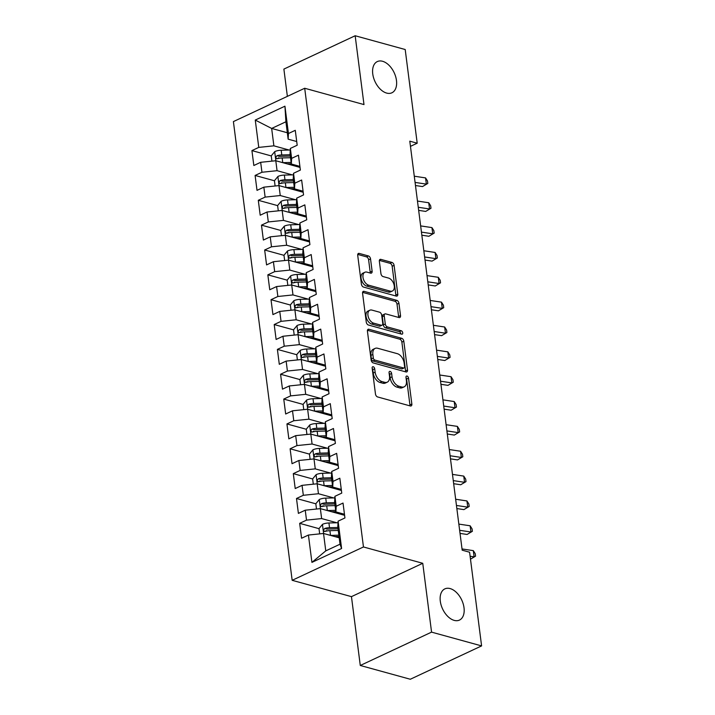 <?xml version="1.0" encoding="UTF-8"?>
<svg xmlns="http://www.w3.org/2000/svg" width="715" height="715" viewBox="0 0 715 715"><rect width="100%" height="100%" fill="white"/><g stroke="black" fill="none" stroke-linecap="round" stroke-linejoin="round"><path stroke-width="1.07" d="M373.212 366.741A1.85 1.135 64.9 0 0 372.649 366.777A1.85 1.135 64.9 0 0 372.157 368.1L375.473 394.019A2.646 1.618 64.9 0 0 377.609 396.95L410.347 405.968A2.646 1.618 64.9 0 0 411.152 405.923A2.646 1.618 64.9 0 0 411.849 404.029L408.533 378.119A1.85 1.135 64.9 0 0 407.041 376.054A1.85 1.135 64.9 0 0 406.478 376.09A1.85 1.135 64.9 0 0 405.986 377.413L406.415 380.764A8.455 5.184 64.9 0 1 404.181 386.824A8.455 5.184 64.9 0 1 401.598 386.967L398.863 386.216A8.455 5.184 64.9 0 1 392.043 376.814L391.614 373.462A1.85 1.135 64.9 0 0 390.122 371.398A1.85 1.135 64.9 0 0 389.559 371.434A1.85 1.135 64.9 0 0 389.067 372.756L389.496 376.108A8.455 5.184 64.9 0 1 387.262 382.168A8.455 5.184 64.9 0 1 384.679 382.31L381.953 381.56A8.455 5.184 64.9 0 1 375.134 372.157L374.705 368.797A1.85 1.135 64.9 0 0 373.212 366.741M386.645 93.084A17.232 10.564 64.9 0 0 391.909 92.789A17.232 10.564 64.9 0 0 395.636 76.559A17.232 10.564 64.9 0 0 382.57 61.276A17.232 10.564 64.9 0 0 377.314 61.57A17.232 10.564 64.9 0 0 373.579 77.801A17.232 10.564 64.9 0 0 386.645 93.084M454.195 620.379A17.232 10.564 64.9 0 0 459.459 620.084A17.232 10.564 64.9 0 0 463.186 603.853A17.232 10.564 64.9 0 0 450.119 588.57A17.232 10.564 64.9 0 0 444.855 588.874A17.232 10.564 64.9 0 0 441.128 605.096A17.232 10.564 64.9 0 0 454.195 620.379M370.531 258.884A2.646 1.618 64.9 0 0 368.404 255.943L359.216 253.414A2.646 1.618 64.9 0 0 358.412 253.459A2.646 1.618 64.9 0 0 357.715 255.353L361.397 284.132A2.646 1.618 64.9 0 0 363.533 287.072L396.271 296.09A2.646 1.618 64.9 0 0 397.075 296.046A2.646 1.618 64.9 0 0 397.772 294.151L394.09 265.372A2.646 1.618 64.9 0 0 391.954 262.432L380.863 259.375A2.646 1.618 64.9 0 0 380.058 259.42A2.646 1.618 64.9 0 0 379.352 261.315L380.934 273.631A2.646 1.618 64.9 0 0 383.061 276.571L388.567 278.081A7.07 4.335 64.9 0 1 393.929 284.356A7.07 4.335 64.9 0 1 392.401 291.014A7.07 4.335 64.9 0 1 390.238 291.13L368.69 285.196A7.07 4.335 64.9 0 1 363.327 278.93A7.07 4.335 64.9 0 1 364.856 272.272A7.07 4.335 64.9 0 1 367.018 272.147L370.602 273.139A2.646 1.618 64.9 0 0 371.416 273.094A2.646 1.618 64.9 0 0 372.113 271.2L370.531 258.884L368.609 259.786A2.646 1.618 64.9 0 0 366.473 256.846L357.732 254.433M409.793 141.168L462.185 550.184L469.594 552.221L481.597 645.904L431.565 632.131L422.753 563.295L363.461 546.966L304.697 88.258L363.989 104.578L355.167 35.75L405.199 49.523L417.203 143.206L409.793 141.168M368.94 329.266A2.646 1.618 64.9 0 0 368.127 329.311A2.646 1.618 64.9 0 0 367.43 331.206L371.121 359.985A2.646 1.618 64.9 0 0 373.248 362.925L405.986 371.943A2.646 1.618 64.9 0 0 406.79 371.898A2.646 1.618 64.9 0 0 407.496 370.004L403.805 341.225A2.646 1.618 64.9 0 0 401.678 338.284L368.94 329.266L367.573 329.901M366.259 322.063L362.568 293.275A2.646 1.618 64.9 0 1 363.274 291.389A2.646 1.618 64.9 0 1 364.078 291.345L396.816 300.354A2.646 1.618 64.9 0 1 398.943 303.294L400.525 315.61A2.646 1.618 64.9 0 1 399.828 317.505A2.646 1.618 64.9 0 1 399.015 317.549L385.743 313.894A2.646 1.618 64.9 0 0 384.938 313.939A2.646 1.618 64.9 0 0 384.232 315.833L385.278 324.002A2.646 1.618 64.9 0 0 387.414 326.943L401.231 330.75A1.85 1.135 64.9 0 1 402.634 332.395A1.85 1.135 64.9 0 1 402.241 334.137A1.85 1.135 64.9 0 1 401.669 334.164L368.386 325.003A2.646 1.618 64.9 0 1 366.259 322.063M363.461 546.966L292.167 580.312L233.403 121.595L304.697 88.258M341.6 548.503L311.928 562.383L308.424 535.043L323.538 533.479L325.772 550.872L340.027 544.204L341.6 548.503L338.097 521.163L344.934 517.964L343.03 503.056L336.184 506.256L334.915 496.317L341.752 493.118L339.84 478.21L333.002 481.41L331.733 471.471L338.57 468.271L336.658 453.364L329.821 456.563L328.543 446.616L335.389 443.416L333.476 428.508L326.639 431.708L325.361 421.77L332.207 418.57L330.294 403.662L323.457 406.862L322.179 396.923L329.016 393.724L327.113 378.816L320.266 382.016L318.997 372.068L325.834 368.869L323.931 353.961L317.085 357.16L315.816 347.222L322.653 344.022L320.74 329.115L313.903 332.314L312.634 322.376L319.471 319.176L317.558 304.268L310.721 307.468L309.443 297.529L316.289 294.33L314.377 279.413L307.539 282.613L306.261 272.674L313.107 269.475L311.195 254.567L304.358 257.766L303.08 247.828L309.917 244.628L308.013 229.721L301.167 232.92L299.898 222.982L306.735 219.782L304.831 204.865L297.985 208.065L296.716 198.127L303.553 194.927L301.641 180.019L294.803 183.219L293.534 173.28L300.372 170.081L298.459 155.173L291.622 158.373L290.344 148.434L297.19 145.234L295.277 130.318L288.44 133.517L288.145 139.166L285.911 121.773L271.655 128.441L273.881 145.833L289.119 150.034M319.006 528.662L299.674 523.335L301.578 538.243L308.424 535.043M299.674 523.335L306.512 520.136L305.242 510.197L320.356 508.633L344.594 515.309M315.824 503.807L296.493 498.489L298.396 513.397L305.242 510.197M296.493 498.489L303.33 495.289L302.052 485.351L317.174 483.787L341.413 490.454M312.634 478.961L293.302 473.634L295.215 488.551L302.052 485.351M293.302 473.634L300.148 470.434L298.87 460.496L313.992 458.932L338.231 465.608M309.452 454.114L290.12 448.788L292.033 463.695L298.87 460.496M290.12 448.788L296.966 445.588L295.688 435.65L310.81 434.085L335.049 440.762M306.27 429.259L286.938 423.941L288.851 438.849L295.688 435.65M286.938 423.941L293.776 420.742L292.507 410.803L307.629 409.239L331.858 415.907M303.089 404.413L283.757 399.086L285.669 414.003L292.507 410.803M283.757 399.086L290.594 395.887L289.325 385.948L304.438 384.384L328.677 391.06M299.907 379.567L280.575 374.24L282.479 389.148L289.325 385.948M280.575 374.24L287.412 371.04L286.143 361.102L301.256 359.538L325.495 366.214M296.725 354.712L277.393 349.394L279.297 364.301L286.143 361.102M277.393 349.394L284.23 346.194L282.952 336.256L298.075 334.692L322.313 341.359M293.534 329.865L274.203 324.538L276.115 339.455L282.952 336.256M274.203 324.538L281.049 321.339L279.771 311.4L294.893 309.836L319.131 316.513M290.353 305.019L271.021 299.692L272.933 314.6L279.771 311.4M271.021 299.692L277.867 296.493L276.589 286.554L291.711 284.99L315.95 291.666M287.171 280.164L267.839 274.846L269.752 289.754L276.589 286.554M267.839 274.846L274.676 271.646L273.407 261.708L288.529 260.144L312.759 266.82M283.989 255.318L264.657 250L266.57 264.907L273.407 261.708M264.657 250L271.494 246.8L270.225 236.853L285.339 235.289L309.577 241.965M280.807 230.471L261.476 225.145L263.379 240.052L270.225 236.853M261.476 225.145L268.313 221.945L267.044 212.006L282.157 210.442L306.395 217.119M277.626 205.625L258.294 200.298L260.197 215.206L267.044 212.006M258.294 200.298L265.131 197.099L263.853 187.16L278.975 185.596L303.214 192.272M274.435 180.77L255.103 175.452L257.016 190.36L263.853 187.16M255.103 175.452L261.949 172.252L260.671 162.305L275.793 160.741L300.032 167.417M271.253 155.924L251.921 150.597L253.834 165.505L260.671 162.305M251.921 150.597L258.767 147.397L255.264 120.066L284.936 106.186L288.44 133.517M299.898 166.381L291.327 164.012L290.049 154.074L290.344 148.434M291.622 158.373L291.327 164.012M287.323 132.758L271.655 128.441L255.264 120.066M258.767 147.397L273.881 145.833M303.08 191.227L294.509 188.867L293.23 178.929L293.534 173.28M294.803 183.219L294.509 188.867M275.793 160.741L277.062 170.688L292.301 174.88M261.949 172.252L277.062 170.688M306.261 216.073L297.69 213.714L296.421 203.775L296.716 198.127M297.985 208.065L297.69 213.714M278.975 185.596L280.253 195.535L295.483 199.726M265.131 197.099L280.253 195.535M309.443 240.919L300.872 238.56L299.603 228.621L299.898 222.982M301.167 232.92L300.872 238.56M282.157 210.442L283.435 220.381L298.664 224.582M268.313 221.945L283.435 220.381M312.625 265.774L304.054 263.415L302.785 253.476L303.08 247.828M304.358 257.766L304.054 263.415M285.339 235.289L286.617 245.236L301.846 249.428M271.494 246.8L286.617 245.236M315.816 290.621L307.244 288.261L305.966 278.323L306.261 272.674M307.539 282.613L307.244 288.261M288.529 260.144L289.798 270.082L305.028 274.274M274.676 271.646L289.798 270.082M318.997 315.467L310.426 313.107L309.148 303.169L309.443 297.529M310.721 307.468L310.426 313.107M291.711 284.99L292.98 294.929L308.219 299.129M277.867 296.493L292.98 294.929M322.179 340.322L313.608 337.963L312.33 328.024L312.634 322.376M313.903 332.314L313.608 337.963M294.893 309.836L296.162 319.784L311.4 323.975M281.049 321.339L296.162 319.784M325.361 365.168L316.79 362.809L315.521 352.87L315.816 347.222M317.085 357.16L316.79 362.809M298.075 334.692L299.353 344.63L314.582 348.822M284.23 346.194L299.353 344.63M328.543 390.015L319.971 387.655L318.702 377.717L318.997 372.068M320.266 382.016L319.971 387.655M301.256 359.538L302.534 369.476L317.764 373.668M287.412 371.04L302.534 369.476M331.724 414.87L323.153 412.51L321.884 402.563L322.179 396.923M323.457 406.862L323.153 412.51M304.438 384.384L305.716 394.322L320.946 398.523M290.594 395.887L305.716 394.322M334.915 439.716L326.344 437.357L325.066 427.418L325.361 421.77M326.639 431.708L326.344 437.357M307.629 409.239L308.898 419.178L324.127 423.369M293.776 420.742L308.898 419.178M338.097 464.562L329.526 462.203L328.248 452.264L328.543 446.616M329.821 456.563L329.526 462.203M310.81 434.085L312.08 444.024L327.318 448.216M296.966 445.588L312.08 444.024M341.278 489.418L332.707 487.058L331.429 477.111L331.733 471.471M333.002 481.41L332.707 487.058M313.992 458.932L315.261 468.87L330.5 473.071M300.148 470.434L315.261 468.87M344.46 514.264L335.889 511.904L334.62 501.966L334.915 496.317M336.184 506.256L335.889 511.904M317.174 483.787L318.452 493.725L333.682 497.917M303.33 495.289L318.452 493.725M340.027 544.204L337.802 526.812L338.097 521.163M320.356 508.633L321.634 518.572L336.863 522.763M306.512 520.136L321.634 518.572M410.455 146.361L417.203 143.206M355.167 35.75L283.882 69.096L287.367 96.355M422.753 563.295L351.458 596.641L360.28 665.477L431.565 632.131M360.28 665.477L410.303 679.25L481.597 645.904M351.458 596.641L292.167 580.312M296.716 141.525L288.145 139.166M323.538 533.479L339.205 537.796M311.928 562.383L325.772 550.872M285.911 121.773L284.936 106.186M327.264 530.932L326.058 530.601M324.083 506.086L322.876 505.755M320.901 481.231L319.694 480.9M317.71 456.385L316.504 456.054M314.529 431.538L313.322 431.208M311.347 406.692L310.14 406.352M308.165 381.837L306.958 381.506M304.983 356.991L303.777 356.66M301.802 332.144L300.595 331.805M298.611 307.289L297.404 306.958M295.429 282.443L294.223 282.112M292.247 257.597L291.041 257.257M289.066 232.741L287.859 232.411M285.884 207.895L284.677 207.565M282.702 183.049L281.495 182.718M279.511 158.194L278.305 157.863M372.184 368.305A1.85 1.135 64.9 0 1 372.774 369.7L373.203 373.051A8.455 5.184 64.9 0 0 380.023 382.462L381.953 381.56M387.262 382.168L385.331 383.07A8.455 5.184 64.9 0 1 382.748 383.213L380.023 382.462M404.181 386.824L402.25 387.727A8.455 5.184 64.9 0 1 399.667 387.87L396.941 387.119A8.455 5.184 64.9 0 1 390.122 377.717L389.693 374.356A1.85 1.135 64.9 0 0 389.094 372.962M409.901 405.852A2.646 1.618 64.9 0 0 409.927 404.931L406.603 379.022A1.85 1.135 64.9 0 0 406.013 377.618M405.539 371.818A2.646 1.618 64.9 0 0 405.566 370.906L401.875 342.128A2.646 1.618 64.9 0 0 399.748 339.187L367.456 330.294M373.319 358.009A1.85 1.135 64.9 0 0 374.812 360.065L403.546 367.975A1.85 1.135 64.9 0 0 404.109 367.948A1.85 1.135 64.9 0 0 404.601 366.625L404.145 363.086A8.455 5.184 64.9 0 0 397.326 353.675L377.69 348.268A8.455 5.184 64.9 0 0 375.107 348.411A8.455 5.184 64.9 0 0 372.864 354.47L373.319 358.009L371.389 358.912A1.85 1.135 64.9 0 0 372.881 360.968L374.812 360.065M404.109 367.948L402.188 368.851A1.85 1.135 64.9 0 1 401.624 368.877L372.881 360.968M375.107 348.411L373.176 349.313A8.455 5.184 64.9 0 0 370.942 355.373L372.864 354.47M371.389 358.912L370.942 355.373M362.594 292.364L394.886 301.256L396.816 300.354M398.577 317.433A2.646 1.618 64.9 0 0 398.595 316.513L397.022 304.197A2.646 1.618 64.9 0 0 394.886 301.256M384.938 313.939L383.008 314.841A2.646 1.618 64.9 0 0 382.31 316.736L383.356 324.905A2.646 1.618 64.9 0 0 385.483 327.845L399.31 331.653L401.231 330.75M400.82 333.932A1.85 1.135 64.9 0 0 399.31 331.653M371.961 310.104A7.07 4.335 64.9 0 0 369.807 310.221A7.07 4.335 64.9 0 0 368.279 316.879A7.07 4.335 64.9 0 0 373.632 323.153L381.229 325.245A2.646 1.618 64.9 0 0 382.033 325.2A2.646 1.618 64.9 0 0 382.74 323.305L381.685 315.136A2.646 1.618 64.9 0 0 379.558 312.196L371.961 310.104M369.807 310.221L367.876 311.123A7.07 4.335 64.9 0 0 366.348 317.782A7.07 4.335 64.9 0 0 371.711 324.056L373.632 323.153M382.033 325.2L380.112 326.103A2.646 1.618 64.9 0 1 379.299 326.147L371.711 324.056M370.164 273.014A2.646 1.618 64.9 0 0 370.182 272.102L368.609 259.786M364.856 272.272L362.925 273.175A7.07 4.335 64.9 0 0 361.397 279.833A7.07 4.335 64.9 0 0 366.759 286.098L368.69 285.196M392.401 291.014L390.47 291.917A7.07 4.335 64.9 0 1 388.308 292.033L366.759 286.098M395.824 295.965A2.646 1.618 64.9 0 0 395.851 295.054L392.16 266.266A2.646 1.618 64.9 0 0 390.033 263.326L379.379 260.394M337.882 527.473L329.526 527.697A7.132 2.61 172.7 0 0 324.816 528.421C323.153 530.029 323.278 531.022 325.191 531.406A7.132 2.61 -7.3 0 1 329.91 530.673L330.518 535.401A7.132 2.61 -7.3 0 1 330.518 535.401L338.874 535.178M334.888 536.607L339.044 536.5M319.677 533.882L318.997 528.6L322.536 524.318A7.132 2.61 -7.3 0 1 328.918 522.969L338.016 522.736M329.91 530.673L338.267 530.458M324.816 528.421L327.479 529.154A3.638 1.332 -7.3 0 1 328.757 529.037L338.052 528.796M324.431 531.433L325.191 531.406M470.113 556.252L474.108 556.86L473.312 550.639L462.024 548.941M473.312 550.639L475.234 553.669L475.555 556.154L470.488 559.175L475.555 556.154M334.7 502.627L326.344 502.842A7.132 2.61 172.7 0 0 321.625 503.575C319.971 505.174 320.097 506.175 322.009 506.56A7.132 2.61 -7.3 0 1 326.728 505.827L327.327 510.546A7.132 2.61 -7.3 0 1 327.327 510.546L335.693 510.331M331.706 511.761L335.853 511.654M316.495 509.035L315.816 503.753L319.346 499.463A7.132 2.61 -7.3 0 1 325.736 498.123L334.834 497.89M326.728 505.827L335.085 505.612M321.625 503.575L324.297 504.307A3.638 1.332 -7.3 0 1 325.575 504.191L334.87 503.95M321.25 506.586L322.009 506.56M324.136 485.7A7.132 2.61 -7.3 0 1 324.145 485.7L332.502 485.485M328.525 486.906L332.672 486.799M313.304 484.18L312.634 478.907L316.164 474.617A7.132 2.61 -7.3 0 1 322.554 473.276L331.644 473.035M331.519 477.781L323.162 477.995A7.132 2.61 172.7 0 0 318.443 478.728C316.781 480.328 316.915 481.32 318.827 481.704A7.132 2.61 -7.3 0 1 323.546 480.981L331.903 480.757M318.443 478.728L321.115 479.461A3.638 1.332 -7.3 0 1 322.385 479.336L331.689 479.095M318.068 481.731L318.827 481.704M459.638 530.307L470.926 532.005L470.13 525.793L458.842 524.095M470.13 525.793L472.052 528.823L472.374 531.308L467.074 534.462L460.031 533.399M467.074 534.462L472.374 531.308M456.456 505.46L467.735 507.158L466.94 500.947L455.661 499.24M466.94 500.947L468.87 503.977L469.183 506.461L463.892 509.616L456.849 508.553M463.892 509.616L469.183 506.461M328.337 452.926L319.98 453.149A7.132 2.61 172.7 0 0 315.261 453.873C313.599 455.482 313.724 456.474 315.646 456.858A7.132 2.61 -7.3 0 1 320.356 456.125L320.964 460.853A7.132 2.61 -7.3 0 1 320.964 460.853L329.32 460.63M325.343 462.06L329.49 461.953M310.122 459.334L309.452 454.052L312.982 449.771A7.132 2.61 -7.3 0 1 319.373 448.43L328.462 448.189M320.356 456.125L328.721 455.911M315.261 453.873L317.925 454.606A3.638 1.332 -7.3 0 1 319.203 454.49L328.507 454.248M314.877 456.885L315.646 456.858M325.155 428.079L316.799 428.294A7.132 2.61 172.7 0 0 312.08 429.027C310.417 430.627 310.542 431.628 312.464 432.012A7.132 2.61 -7.3 0 1 317.174 431.279L317.782 435.998A7.132 2.61 -7.3 0 1 317.782 435.998L326.138 435.784M322.161 437.214L326.308 437.106M306.941 434.488L306.261 429.206L309.801 424.916A7.132 2.61 -7.3 0 1 316.191 423.575L325.28 423.343M317.174 431.279L325.531 431.065M312.08 429.027L314.743 429.76A3.638 1.332 -7.3 0 1 316.021 429.644L325.325 429.402M311.695 432.039L312.464 432.012M453.274 480.605L464.553 482.312L463.758 476.101L452.479 474.394M463.758 476.101L465.688 479.122L466.001 481.606L460.71 484.761L453.668 483.698M460.71 484.761L466.001 481.606M450.093 455.759L461.372 457.457L460.576 451.245L449.297 449.547M460.576 451.245L462.507 454.275L462.82 456.76L457.529 459.915L450.486 458.851M457.529 459.915L462.82 456.76M321.965 403.233L313.608 403.448A7.132 2.61 172.7 0 0 308.898 404.181C307.236 405.78 307.361 406.772 309.273 407.157A7.132 2.61 -7.3 0 1 313.992 406.433L314.6 411.152A7.132 2.61 -7.3 0 1 314.6 411.152L322.957 410.937M318.979 412.358L323.126 412.251M303.759 409.632L303.08 404.359L306.619 400.069A7.132 2.61 -7.3 0 1 313.009 398.729L322.099 398.487M313.992 406.433L322.349 406.209M308.898 404.181L311.561 404.913A3.638 1.332 -7.3 0 1 312.839 404.788L322.134 404.547M308.514 407.184L309.273 407.157M446.902 430.913L458.19 432.611L457.394 426.399L446.106 424.701M457.394 426.399L459.316 429.429L459.638 431.914L454.338 435.069L447.304 434.005M454.338 435.069L459.638 431.914M311.4 386.306A7.132 2.61 -7.3 0 1 311.418 386.306L319.775 386.082M315.789 387.512L319.945 387.405M300.577 384.786L299.898 379.504L303.437 375.223A7.132 2.61 -7.3 0 1 309.818 373.882L318.917 373.641M318.783 378.387L310.426 378.601A7.132 2.61 172.7 0 0 305.716 379.325C304.054 380.934 304.179 381.926 306.092 382.31A7.132 2.61 -7.3 0 1 310.81 381.578L319.167 381.363M305.716 379.325L308.38 380.058A3.638 1.332 -7.3 0 1 309.658 379.942L318.953 379.701M305.332 382.337L306.092 382.31M443.72 406.057L455.008 407.765L454.213 401.553L442.925 399.846M454.213 401.553L456.134 404.574L456.456 407.058L451.156 410.213L444.122 409.159M451.156 410.213L456.456 407.058M315.601 353.532L307.244 353.755A7.132 2.61 172.7 0 0 302.525 354.479C300.872 356.079 300.997 357.08 302.91 357.464A7.132 2.61 -7.3 0 1 307.629 356.731L308.228 361.45A7.132 2.61 -7.3 0 1 308.228 361.45L316.593 361.236M312.607 362.666L316.754 362.559M297.395 359.94L296.716 354.658L300.246 350.368A7.132 2.61 -7.3 0 1 306.637 349.027L315.735 348.795M307.629 356.731L315.985 356.517M302.525 354.479L305.198 355.212A3.638 1.332 -7.3 0 1 306.476 355.096L315.771 354.855M302.15 357.491L302.91 357.464M440.538 381.211L451.826 382.909L451.031 376.698L439.743 375M451.031 376.698L452.953 379.728L453.274 382.212L447.974 385.367L440.932 384.304M447.974 385.367L453.274 382.212M312.419 328.685L304.063 328.9A7.132 2.61 172.7 0 0 299.344 329.633C297.681 331.233 297.815 332.225 299.728 332.609A7.132 2.61 -7.3 0 1 304.447 331.885L305.046 336.604A7.132 2.61 -7.3 0 1 305.046 336.604L313.402 336.39M309.425 337.811L313.572 337.703M294.205 335.085L293.534 329.812L297.065 325.522A7.132 2.61 -7.3 0 1 303.455 324.181L312.544 323.94M304.447 331.885L312.804 331.671M299.344 329.633L302.016 330.366A3.638 1.332 -7.3 0 1 303.285 330.25L312.589 329.999M298.968 332.636L299.728 332.609M437.357 356.365L448.636 358.063L447.84 351.852L436.561 350.153M447.84 351.852L449.771 354.881L450.084 357.366L444.793 360.521L437.75 359.457M444.793 360.521L450.084 357.366M309.238 303.839L300.881 304.054A7.132 2.61 172.7 0 0 296.162 304.778C294.5 306.386 294.625 307.379 296.546 307.763A7.132 2.61 -7.3 0 1 301.256 307.039L301.864 311.758A7.132 2.61 -7.3 0 1 301.864 311.758L310.221 311.534M306.243 312.964L310.39 312.857M291.023 310.239L290.344 304.956L293.883 300.675A7.132 2.61 -7.3 0 1 300.273 299.335L309.363 299.093M301.256 307.039L309.622 306.815M296.162 304.778L298.825 305.519A3.638 1.332 -7.3 0 1 300.103 305.394L309.407 305.153M295.778 307.79L296.546 307.763M434.175 331.51L445.454 333.217L444.659 327.005L433.379 325.298M444.659 327.005L446.589 330.026L446.902 332.52L441.611 335.666L434.568 334.611M441.611 335.666L446.902 332.52M298.664 286.903A7.132 2.61 -7.3 0 1 298.682 286.903L307.039 286.688M303.062 288.118L307.209 288.011M287.841 285.392L287.162 280.11L290.701 275.82A7.132 2.61 -7.3 0 1 297.091 274.48L306.181 274.247M306.056 278.984L297.699 279.207A7.132 2.61 172.7 0 0 292.98 279.931C291.318 281.531 291.443 282.532 293.365 282.917A7.132 2.61 -7.3 0 1 298.075 282.184L306.431 281.969M292.98 279.931L295.644 280.664A3.638 1.332 -7.3 0 1 296.922 280.548L306.226 280.307M292.596 282.943L293.365 282.917M430.993 306.663L442.272 308.362L441.477 302.15L430.198 300.452M441.477 302.15L443.407 305.18L443.72 307.665L438.429 310.819L431.386 309.756M438.429 310.819L443.72 307.665M295.483 262.056A7.132 2.61 -7.3 0 1 295.501 262.056L303.857 261.842M299.88 263.263L304.027 263.156M284.659 260.546L283.98 255.264L287.519 250.974A7.132 2.61 -7.3 0 1 293.91 249.633L302.999 249.401M302.865 254.138L294.509 254.352A7.132 2.61 172.7 0 0 289.798 255.085C288.136 256.685 288.261 257.677 290.174 258.061A7.132 2.61 -7.3 0 1 294.893 257.337L303.249 257.123M289.798 255.085L292.462 255.818A3.638 1.332 -7.3 0 1 293.74 255.702L303.035 255.461M289.414 258.088L290.174 258.061M427.802 281.817L439.09 283.515L438.295 277.304L427.007 275.606M438.295 277.304L440.217 280.334L440.538 282.818L435.238 285.973L428.205 284.91M435.238 285.973L440.538 282.818M299.683 229.292L291.327 229.506A7.132 2.61 172.7 0 0 286.617 230.23C284.954 231.839 285.079 232.831 286.992 233.215A7.132 2.61 -7.3 0 1 291.711 232.491L292.319 237.21A7.132 2.61 -7.3 0 1 292.319 237.21L300.675 236.996M296.689 238.417L300.845 238.309M281.478 235.691L280.798 230.409L284.338 226.128A7.132 2.61 -7.3 0 1 290.719 224.787L299.817 224.546M291.711 232.491L300.068 232.268M286.617 230.23L289.28 230.972A3.638 1.332 -7.3 0 1 290.558 230.847L299.853 230.605M286.232 233.242L286.992 233.215M424.621 256.962L435.909 258.669L435.113 252.458L423.825 250.751M435.113 252.458L437.035 255.487L437.357 257.972L432.057 261.118L425.023 260.063M432.057 261.118L437.357 257.972M296.502 204.436L288.145 204.66A7.132 2.61 172.7 0 0 283.426 205.384C281.773 206.993 281.898 207.985 283.81 208.369A7.132 2.61 -7.3 0 1 288.529 207.636L289.128 212.364A7.132 2.61 -7.3 0 1 289.128 212.364L297.494 212.141M293.507 213.571L297.655 213.463M278.296 210.845L277.617 205.562L281.147 201.273A7.132 2.61 -7.3 0 1 287.537 199.932L296.636 199.7M288.529 207.636L296.886 207.422M283.426 205.384L286.098 206.117A3.638 1.332 -7.3 0 1 287.376 206L296.671 205.759M283.051 208.396L283.81 208.369M421.439 232.116L432.727 233.814L431.931 227.602L420.643 225.904M431.931 227.602L433.853 230.632L434.175 233.117L428.875 236.272L421.832 235.208M428.875 236.272L434.175 233.117M293.32 179.59L284.963 179.805A7.132 2.61 172.7 0 0 280.244 180.538C278.582 182.137 278.716 183.129 280.629 183.514A7.132 2.61 -7.3 0 1 285.348 182.79L285.946 187.509A7.132 2.61 -7.3 0 1 285.946 187.509L294.303 187.294M290.326 188.724L294.473 188.608M275.105 185.998L274.435 180.716L277.965 176.426A7.132 2.61 -7.3 0 1 284.356 175.086L293.445 174.853M285.348 182.79L293.704 182.575M280.244 180.538L282.917 181.27A3.638 1.332 -7.3 0 1 284.186 181.154L293.49 180.913M279.869 183.541L280.629 183.514M418.257 207.27L429.536 208.968L428.741 202.756L417.462 201.058M428.741 202.756L430.671 205.786L430.984 208.271L425.693 211.425L418.65 210.362M425.693 211.425L430.984 208.271M282.756 162.662A7.132 2.61 -7.3 0 1 282.765 162.662L291.121 162.448M287.144 163.869L291.291 163.762M271.923 161.143L271.244 155.861L274.783 151.58A7.132 2.61 -7.3 0 1 281.174 150.239L290.263 149.998M290.138 154.744L281.781 154.958A7.132 2.61 172.7 0 0 277.062 155.682C275.4 157.291 275.525 158.283 277.447 158.667A7.132 2.61 -7.3 0 1 282.157 157.944L290.522 157.72M277.062 155.682L279.726 156.424A3.638 1.332 -7.3 0 1 281.004 156.299L290.308 156.058M276.678 158.694L277.447 158.667M415.075 182.414L426.355 184.121L425.559 177.91L414.28 176.203M425.559 177.91L427.49 180.94L427.802 183.424L422.511 186.57L415.469 185.516M422.511 186.57L427.802 183.424M373.203 373.051L375.134 372.157M382.748 383.213L384.679 382.31M389.693 374.356L391.614 373.462M390.122 377.717L392.043 376.814M396.941 387.119L398.863 386.216M399.667 387.87L401.598 386.967M406.603 379.022L408.533 378.119M409.927 404.931L411.849 404.029M372.774 369.7L374.705 368.797M399.748 339.187L401.678 338.284M401.875 342.128L403.805 341.225M405.566 370.906L407.496 370.004M401.624 368.877L403.546 367.975M362.719 291.979L364.078 291.345M397.022 304.197L398.943 303.294M398.595 316.513L400.525 315.61M382.31 316.736L384.232 315.833M383.356 324.905L385.278 324.002M385.483 327.845L387.414 326.943M379.299 326.147L381.229 325.245M370.182 272.102L372.113 271.2M388.308 292.033L390.238 291.13M379.504 260.01L380.863 259.375M390.033 263.326L391.954 262.432M392.16 266.266L394.09 265.372M395.851 295.054L397.772 294.151M357.858 254.048L359.216 253.414M366.473 256.846L368.404 255.943M322.447 524.426L323.609 533.497M328.918 522.969L329.526 527.697M319.265 499.571L320.427 508.651M325.736 498.123L326.344 502.842M316.075 474.724L317.237 483.805M323.546 480.981L324.145 485.7M322.554 473.276L323.162 477.995M312.893 449.878L314.055 458.95M319.373 448.43L319.98 453.149M309.711 425.023L310.873 434.103M316.191 423.575L316.799 428.294M306.529 400.177L307.691 409.257M313.009 398.729L313.608 403.448M303.348 375.33L304.51 384.402M310.81 381.578L311.418 386.306M309.818 373.882L310.426 378.601M300.166 350.475L301.328 359.556M306.637 349.027L307.244 353.755M296.975 325.629L298.137 334.709M303.455 324.181L304.063 328.9M293.794 300.783L294.955 309.854M300.273 299.335L300.881 304.054M290.612 275.927L291.774 285.008M298.075 282.184L298.682 286.903M297.091 274.48L297.699 279.207M287.43 251.081L288.592 260.162M294.893 257.337L295.501 262.056M293.91 249.633L294.509 254.352M284.248 226.235L285.41 235.306M290.719 224.787L291.327 229.506M281.067 201.38L282.228 210.46M287.537 199.932L288.145 204.66M277.876 176.534L279.038 185.614M284.356 175.086L284.963 179.805M274.694 151.687L275.856 160.768M282.157 157.944L282.765 162.662M281.174 150.239L281.781 154.958"/></g></svg>
